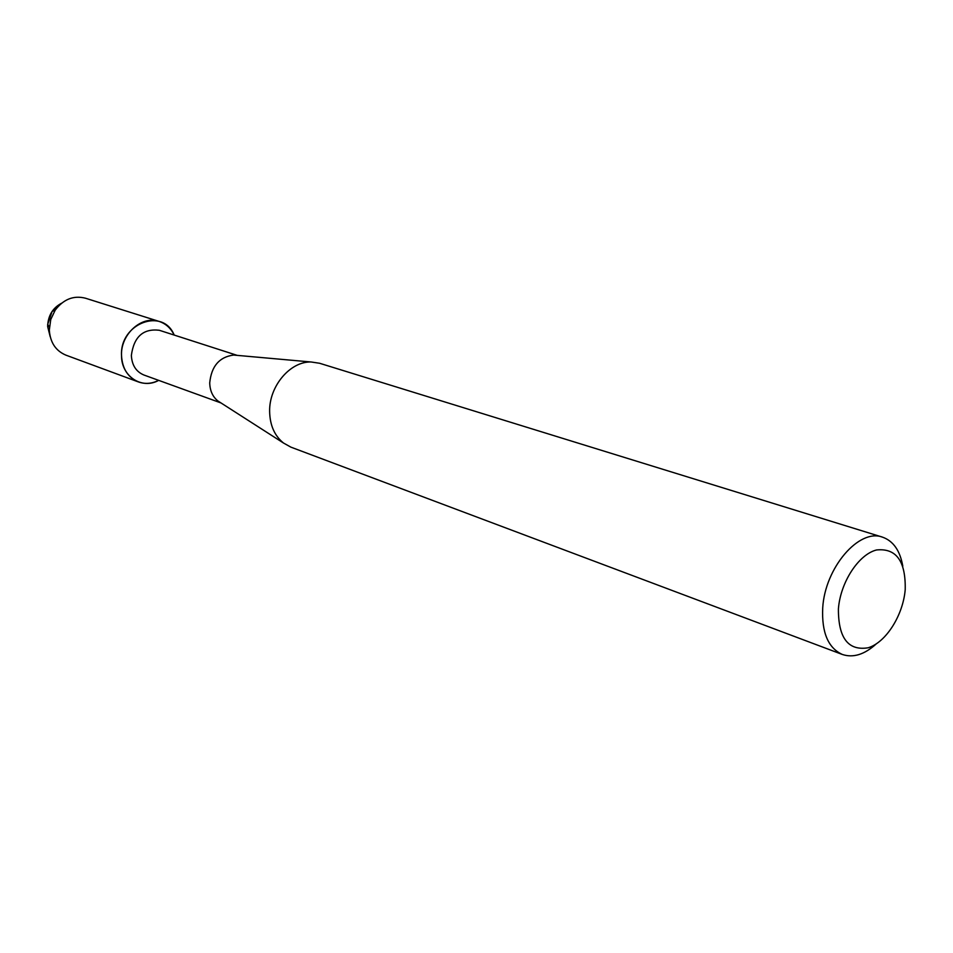 <?xml version="1.0" encoding="UTF-8"?>
<svg xmlns="http://www.w3.org/2000/svg" width="953" height="953" viewBox="0 0 953 953"><rect width="100%" height="100%" fill="white"/><g stroke="black" fill="none" stroke-linecap="round" stroke-linejoin="round"><path stroke-width="1.43" d="M50.187 336.659L47.662 326.581C47.948 315.8 52.606 307.998 61.647 303.173L52.129 311.381L55.155 310.213C63.47 299.23 73.536 295.216 85.365 298.182L159.127 321.423C165.87 323.675 170.885 328.225 174.185 335.063C163.011 307.104 119.685 323.281 121.519 355.529C120.507 334.229 141.83 315.121 159.127 321.423M220.977 402.94L143.951 375.029C136.112 371.73 131.919 365.202 131.359 355.445C133.885 336.79 143.188 328.392 159.27 330.262L237.249 355.386M158.686 380.366C141.866 389.789 121.305 376.435 121.519 355.529C122.282 368.656 127.916 377.459 138.423 381.939C145.13 384.285 151.884 383.761 158.686 380.366M220.346 402.535L217.903 400.963C212.662 396.734 209.934 390.706 209.72 382.868C211.399 366.214 219.357 356.946 233.604 355.052L236.499 355.314M876.176 643.966C864.49 654.568 853.221 658.07 842.357 654.473L290.879 447.136L283.482 443.014C274.512 435.735 269.89 425.181 269.628 411.351C269.139 386.084 290.331 361.175 311.202 361.997L319.577 363.26L882.49 537.147C893.283 540.947 900.049 550.62 902.801 566.153M842.357 654.473C828.169 648.016 821.617 632.53 822.713 608.002C824.905 567.857 859.046 528.129 882.49 537.147M905.207 589.728C903.027 615.412 885.98 642.37 868.231 647.766C848.277 651.054 838.33 638.117 838.402 608.967C840.367 582.39 858.546 554.467 876.486 549.976C896.273 547.904 905.85 561.162 905.207 589.728M47.662 326.581L47.698 324.342L52.129 311.381M138.423 381.939L65.876 355.135C55.691 350.799 50.175 342.437 49.318 330.048L50.747 319.517L55.155 310.213M217.903 400.963L283.482 443.014M233.604 355.052L311.202 361.997M47.698 324.342L49.377 327.117"/></g></svg>
